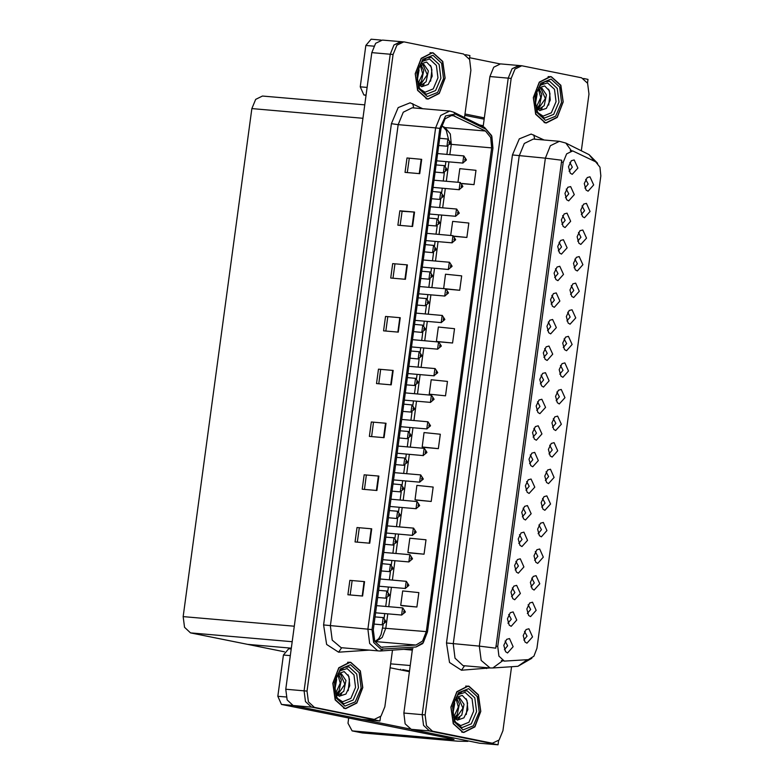 <?xml version="1.0" encoding="UTF-8"?>
<svg xmlns="http://www.w3.org/2000/svg" width="784" height="784" viewBox="0 0 784 784"><rect width="100%" height="100%" fill="white"/><g stroke="black" fill="none" stroke-linecap="round" stroke-linejoin="round"><path stroke-width="1.18" d="M570.517 294.372L573.79 290.443L571.271 285.68M573.682 297.548L579.307 291.295L575.632 283.151L572.79 283.916L569.948 289.943L571.703 296.372L573.682 297.548M523.781 640.018L527.064 636.079L524.535 631.326M526.956 643.194L532.571 636.931L528.896 628.797L526.054 629.562L523.222 635.589L524.976 642.008L526.956 643.194M511.57 596.575L514.853 592.645L512.324 587.882M514.745 599.76L520.36 593.498L516.685 585.354L513.843 586.128L511.011 592.145L512.765 598.574L514.745 599.76M566.92 320.96L570.193 317.03L567.675 312.267M570.086 324.135L575.711 317.883L572.036 309.739L569.194 310.503L566.352 316.53L568.106 322.959L570.086 324.135M522.35 516.813L525.633 512.883L523.114 508.12M525.525 519.988L531.15 513.736L527.475 505.592L524.623 506.356L521.791 512.383L523.545 518.812L525.525 519.988M545.35 480.484L548.624 476.554L546.105 471.792M548.526 483.669L554.141 477.407L550.466 469.273L547.624 470.037L544.782 476.055L546.536 482.483L548.526 483.669M543.92 357.288L547.203 353.349L544.674 348.596M547.095 360.464L552.72 354.201L549.045 346.067L546.193 346.832L543.361 352.859L545.115 359.278L547.095 360.464M534.561 560.246L537.844 556.317L535.325 551.554M537.736 563.431L543.361 557.169L539.686 549.035L536.834 549.8L534.002 555.827L535.756 562.246L537.736 563.431M533.14 437.051L536.423 433.111L533.894 428.358M536.315 440.226L541.93 433.973L538.255 425.83L535.413 426.594L532.581 432.621L534.325 439.04L536.315 440.226M541.754 507.072L545.037 503.142L542.508 498.379M544.929 510.257L550.544 503.994L546.869 495.86L544.027 496.625L541.195 502.642L542.949 509.071L544.929 510.257M540.333 383.876L543.606 379.936L541.087 375.183M543.498 387.051L549.123 380.789L545.448 372.655L542.606 373.419L539.764 379.446L541.519 385.865L543.498 387.051M530.974 586.834L534.247 582.904L531.728 578.141M534.139 590.019L539.764 583.757L536.089 575.623L533.247 576.387L530.405 582.414L532.16 588.833L534.139 590.019M529.543 463.638L532.826 459.698L530.298 454.945M532.718 466.813L538.334 460.561L534.659 452.417L531.817 453.181L528.984 459.208L530.739 465.637L532.718 466.813M581.297 214.61L584.58 210.671L582.051 205.918M584.472 217.785L590.087 211.523L586.412 203.389L583.57 204.154L580.738 210.181L582.492 216.6L584.472 217.785M563.324 347.547L566.607 343.617L564.078 338.855M566.499 350.722L572.114 344.47L568.439 336.326L565.597 337.091L562.765 343.118L564.519 349.546L566.499 350.722M565.489 197.754L568.772 193.824L566.244 189.062M568.665 200.939L574.29 194.677L570.615 186.543L567.763 187.307L564.931 193.325L566.685 199.753L568.665 200.939M552.544 427.309L555.817 423.38L553.298 418.617M555.709 430.494L561.334 424.232L557.659 416.088L554.817 416.863L551.975 422.88L553.729 429.309L555.709 430.494M558.306 250.929L561.579 246.999L559.061 242.236M561.471 254.114L567.097 247.852L563.422 239.718L560.58 240.482L557.738 246.509L559.492 252.928L561.471 254.114M547.516 330.701L550.799 326.761L548.271 322.008M550.691 333.876L556.307 327.614L552.632 319.48L549.79 320.244L546.958 326.271L548.712 332.69L550.691 333.876M548.947 453.897L552.22 449.967L549.702 445.204M552.112 457.082L557.738 450.82L554.063 442.686L551.221 443.45L548.379 449.467L550.133 455.896L552.112 457.082M554.709 277.526L557.983 273.587L555.464 268.824M557.875 280.701L563.5 274.439L559.825 266.305L556.983 267.07L554.141 273.097L555.895 279.516L557.875 280.701M538.157 533.659L541.44 529.729L538.912 524.966M541.332 536.844L546.958 530.582L543.283 522.448L540.431 523.212L537.599 529.239L539.353 535.658L541.332 536.844M536.736 410.463L540.009 406.524L537.491 401.771M539.902 413.638L545.527 407.386L541.852 399.242L539.01 400.007L536.168 406.034L537.922 412.453L539.902 413.638M559.727 374.135L563.01 370.205L560.482 365.442M562.902 377.32L568.518 371.057L564.843 362.914L562.001 363.678L559.168 369.705L560.923 376.134L562.902 377.32M507.973 623.162L511.256 619.233L508.728 614.47M511.148 626.347L516.764 620.085L513.089 611.951L510.247 612.716L507.415 618.733L509.169 625.162L511.148 626.347M551.113 304.114L554.396 300.174L551.867 295.421M554.288 307.289L559.903 301.027L556.228 292.893L553.386 293.657L550.554 299.684L552.308 306.103L554.288 307.289M584.893 188.023L588.176 184.083L585.648 179.33M588.069 191.198L593.684 184.936L590.009 176.802L587.167 177.566L584.325 183.593L586.079 190.012L588.069 191.198M574.104 267.785L577.387 263.845L574.868 259.092M577.279 270.96L582.904 264.708L579.229 256.564L576.377 257.328L573.545 263.355L575.299 269.774L577.279 270.96M569.086 171.167L572.369 167.237L569.841 162.474M572.261 174.352L577.877 168.09L574.202 159.956L571.36 160.72L568.527 166.737L570.282 173.166L572.261 174.352M504.377 649.75L507.66 645.82L505.131 641.057M507.552 652.935L513.177 646.673L509.502 638.539L506.65 639.303L503.818 645.32L505.572 651.749L507.552 652.935M556.13 400.722L559.413 396.792L556.885 392.029M559.306 403.907L564.931 397.645L561.256 389.501L558.404 390.265L555.572 396.292L557.326 402.721L559.306 403.907M561.893 224.342L565.176 220.412L562.657 215.649M565.068 227.527L570.693 221.264L567.018 213.13L564.166 213.895L561.334 219.922L563.088 226.341L565.068 227.527M527.377 613.431L530.65 609.491L528.132 604.729M530.543 616.606L536.168 610.344L532.493 602.21L529.651 602.974L526.809 609.001L528.563 615.42L530.543 616.606M525.946 490.225L529.229 486.296L526.701 481.533M529.122 493.401L534.747 487.148L531.072 479.004L528.22 479.769L525.388 485.796L527.142 492.225L529.122 493.401M577.7 241.198L580.983 237.258L578.455 232.505M580.875 244.373L586.501 238.12L582.826 229.977L579.974 230.741L577.142 236.768L578.896 243.187L580.875 244.373M515.166 569.988L518.44 566.058L515.921 561.295M518.332 573.173L523.957 566.91L520.282 558.767L517.44 559.531L514.598 565.558L516.352 571.987L518.332 573.173M518.763 543.4L522.036 539.47L519.518 534.708M521.928 546.585L527.554 540.323L523.879 532.179L521.037 532.944L518.195 538.971L519.949 545.399L521.928 546.585M504.347 661.059L528.328 659.618L533.884 656.188L536.962 648.25L600.818 175.949L599.995 167.227L595.634 161.788L572.702 150.91L566.626 153.899L563.196 162.268L497.732 646.418L498.947 656.071L504.347 661.059M409.513 670.996L402.79 669.644M519.498 65.591L512.07 68.816L508.257 78.116L422.194 714.685L423.536 725.416L429.544 730.962L498.026 744.8L498.604 740.517M587.5 83.055L587.99 79.429L583.57 78.537M412.511 648.76L403.819 713.087L405.161 723.818L411.169 729.365L479.661 743.203L498.026 744.8M581.316 150.773L588.98 94.08L587.637 83.349L581.63 77.812L521.752 65.748L500.447 63.896L493.695 67.218L489.882 76.518L483.101 126.685M479.632 124.979L483.238 125.705M400.526 669.928L400.624 669.203M364.746 104.899L262.415 96.001L255.662 99.323L251.85 108.623L183.182 616.577L184.524 627.308L190.532 632.845L247.548 644.37L291.295 648.172L247.548 644.37L284.376 651.808M401.428 41.738L393.989 44.962L390.187 54.263L304.114 690.831L305.456 701.562L311.464 707.109L379.956 720.947L380.534 716.664M464.51 117.522L470.91 70.227L469.567 59.496L463.56 53.959L404.368 41.993L382.367 40.043L375.624 43.365L371.812 52.665L285.739 689.234L287.091 699.965L293.089 705.512L361.581 719.349L379.956 720.947M469.43 59.202L469.92 55.576L465.49 54.684M462.736 732.305L463.834 732.462L474.859 726.876L480.827 711.421L478.416 694.771L468.969 686.235L467.872 686.069L456.847 691.655L450.869 707.109L453.289 723.769L462.736 732.305M462.374 732.227L463.089 732.148M467.078 686.245L466.392 686.059M545.145 122.794L546.242 122.951L557.267 117.365L563.235 101.92L560.825 85.26L551.377 76.724L550.28 76.567L539.255 82.153L533.277 97.598L535.697 114.258L545.145 122.794M544.782 122.716L545.497 122.647M549.486 76.744L548.8 76.548M495.802 648.201L561.785 160.21L545.331 158.162L550.407 145.765L559.404 141.336L533.316 139.072L524.32 143.492L519.233 155.889L453.26 643.88L455.053 658.188L463.06 665.587L463.971 665.714L490.059 667.988L481.141 660.461L479.347 646.153L495.802 648.201M504.965 661.147L501.368 660.51M518.812 65.493L512.07 68.816L508.257 78.116L422.194 714.685L423.536 725.416L429.544 730.962L489.422 743.016L492.362 743.281L499.104 739.959L502.916 730.659L511.56 666.723M521.752 65.748L515.01 69.07L511.197 78.371L425.124 714.939L426.476 725.67L432.484 731.217L492.362 743.281M344.666 708.452L345.764 708.609L356.779 703.023L362.757 687.578L360.346 670.918L350.889 662.382L349.791 662.215L338.776 667.811L332.798 683.256L335.209 699.916L344.666 708.452M344.303 708.373L345.009 708.305M348.998 662.392L348.312 662.206M427.074 98.941L428.172 99.107L439.187 93.512L445.165 78.067L442.754 61.407L433.297 52.871L432.2 52.714L421.184 58.3L415.206 73.745L417.617 90.405L427.074 98.941M426.712 98.862L427.417 98.794M431.406 52.891L430.72 52.695M381.122 647.241L374.723 641.322L373.282 629.875L441.049 128.645L445.116 118.727L452.309 115.189L485.541 131.065L490.706 137.504L491.686 147.843L426.28 631.61L422.625 641.018L416.039 645.085L381.122 647.241M380.867 649.162L416 647.016L423.409 642.439L427.515 631.865L492.93 148.098L491.823 136.465L486.011 129.223L455.21 114.023L445.586 115.963L439.814 128.39L372.037 629.63L373.654 642.508L380.867 649.162M400.742 41.64L393.989 44.962L390.187 54.263L304.114 690.831L305.456 701.562L311.464 707.109L374.282 719.428L381.034 716.106L384.836 706.805L392.5 650.132M406.984 158.025L421.684 159.309L406.984 158.025L405.034 172.421L419.734 173.705L421.684 159.309M400.144 225.41L402.055 211.259L414.54 212.101L399.85 210.818L397.9 225.214L412.6 226.498L414.54 212.101M402.055 211.268L399.85 210.818M392.706 263.61L407.406 264.884L392.706 263.61L390.765 278.006L405.455 279.29L407.406 264.884M385.571 316.403L400.271 317.677L385.571 316.403L383.621 330.799L398.321 332.083L400.271 317.677M349.88 580.366L364.58 581.64L349.88 580.366L347.939 594.762L362.629 596.036L364.58 581.64M357.024 527.573L371.714 528.847L357.024 527.573L355.074 541.969L369.774 543.243L371.714 528.847M364.158 474.781L378.858 476.055L364.158 474.781L362.208 489.177L376.908 490.451L378.858 476.055M371.293 421.988L385.993 423.262L371.293 421.988L369.352 436.384L384.042 437.658L385.993 423.262M378.437 369.195L393.127 370.469L378.437 369.195L376.487 383.592L391.187 384.866L393.127 370.469M403.682 41.895L396.929 45.217L393.117 54.517L307.054 691.096L308.396 701.827L314.404 707.364L374.282 719.428M446.684 289.12L459.757 290.256L461.698 275.86L445.488 274.204L443.626 288.62M454.514 236.386L466.892 237.464L468.842 223.068L452.633 221.411L450.731 235.435M462.09 183.632L474.026 184.671L475.976 170.275L459.767 168.619L457.925 182.26M423.644 447.331L438.344 448.634L440.285 434.228L424.075 432.582L422.135 446.978L423.791 447.36M416.51 500.123L431.2 501.427L433.15 487.021L416.941 485.374L414.991 499.771L416.657 500.153M409.375 552.916L424.066 554.21L426.016 539.813L409.797 538.167L407.856 552.563L409.513 552.945M402.231 605.709L416.931 607.002L418.872 592.606L402.662 590.96L400.712 605.356L402.378 605.738M437.923 341.746L452.613 343.049L454.563 328.653L438.354 326.997L436.404 341.393L438.07 341.785M445.479 395.842L447.429 381.445L431.22 379.789L429.269 394.185L445.479 395.842L429.269 394.185M380.642 369.636L378.731 383.788M373.507 422.429L371.596 436.58M366.373 475.212L364.452 489.373M359.229 528.004L357.318 542.165M352.094 580.797L350.183 594.958M387.786 316.844L385.865 330.995M394.92 264.051L393.009 278.202M409.199 158.466L407.278 172.617M438.344 448.634L422.135 446.978M431.2 501.427L414.991 499.771M424.066 554.21L407.856 552.563M416.931 607.002L400.712 605.356M452.613 343.049L436.404 341.393M459.757 290.256L445.949 288.845M444.312 288.679L443.548 288.6M466.892 237.464L454.25 236.18M474.026 184.671L461.933 183.436M465.647 159.799L466.421 159.838L465.226 158.437L464.902 160.838L465.833 159.848L465 160.112L465.108 159.152L465.853 159.74M465.382 159.681L464.755 159.662L465.373 159.72M465.833 159.848L466.392 160.073L462.746 163.072L463.716 155.879M449.849 142.943L450.614 142.982L449.428 141.59L449.095 143.982L450.026 142.992L449.193 143.266L449.301 142.306L450.045 142.894M448.948 142.815L449.565 142.864M450.026 142.992L450.584 143.227L446.939 146.226L447.909 139.023M448.948 142.776L449.575 142.825M290.286 655.61L283.406 655.012L277.83 696.29L286.091 697.005M362.443 719.428L410.11 729.051M390.109 667.821L409.415 671.721M467.94 740.831L467.872 741.331L457.621 741.194L362.453 732.913L352.075 730.845L450.643 739.439L450.761 738.616M348.704 718.007L347.998 723.23L352.075 730.845M450.643 739.439L454.063 739.488L451.8 738.832L281.505 704.424L277.83 696.29M283.406 655.012L288.688 648.711L291.197 648.927M467.872 741.331L465.353 740.312M373.772 46.197L365.814 45.511L360.238 86.779L367.118 87.377M464.99 113.984L484.296 117.884M469.626 57.732L500.045 63.876M482.346 125.528L483.248 125.607M484.11 119.207L464.814 115.307M366.04 95.354L363.913 94.923L360.238 86.779M365.814 45.511L371.097 39.2L381.083 40.072M462.06 186.386L462.825 186.425L461.639 185.024L461.306 187.425L462.237 186.435L461.404 186.7L461.511 185.739L462.256 186.327M461.159 186.249L461.776 186.308M462.237 186.435L462.795 186.67L459.15 189.659L460.12 182.466M461.159 186.21L461.786 186.269M458.464 212.974L459.238 213.013L458.042 211.611L457.719 214.012L458.64 213.023L457.817 213.287L457.915 212.327L458.66 212.915M457.562 212.836L458.179 212.895M458.64 213.023L459.199 213.258L455.553 216.247L456.523 209.054M457.562 212.797L458.189 212.856M454.867 239.561L455.641 239.6L454.446 238.199L454.122 240.6L455.053 239.61L454.22 239.875L454.328 238.914L455.063 239.502M453.965 239.424L454.593 239.483L453.965 239.385M455.053 239.61L455.602 239.845L451.956 242.834L452.936 235.641M446.253 169.53L447.027 169.579L445.831 168.178L445.508 170.569L446.429 169.579L445.606 169.854L445.714 168.893L446.449 169.481M445.351 169.403L445.978 169.462M446.429 169.579L446.988 169.814L443.342 172.813L444.312 165.61M445.351 169.364L445.978 169.413M442.656 196.118L443.43 196.167L442.235 194.765L441.911 197.166L442.842 196.167L442.009 196.441L442.117 195.481L442.852 196.069M441.755 195.99L442.382 196.049M442.842 196.167L443.391 196.402L439.746 199.401L440.726 192.198M441.755 195.951L442.382 196M439.06 222.705L439.834 222.754L438.638 221.353L438.315 223.754L439.246 222.754L438.413 223.028L438.521 222.068L439.256 222.656M438.785 222.587L438.158 222.578L438.785 222.636M439.246 222.754L439.804 222.989L436.149 225.988L437.129 218.795M435.463 249.292L436.237 249.341L435.042 247.94L434.718 250.341L435.649 249.341L434.816 249.616L434.924 248.655L435.659 249.243M434.561 249.165L435.189 249.224M435.649 249.341L436.208 249.577L432.562 252.575L433.532 245.382M434.571 249.126L435.198 249.175M457.993 694.663L465.157 692.399L472.086 698.799L473.634 711.176L468.91 722.289L460.669 725.621L455.592 722.299M462.766 732.06L453.417 723.612L451.025 707.129L456.945 691.841L467.852 686.314L468.93 686.47L478.289 694.918L480.68 711.402L474.761 726.69L463.854 732.217L462.766 732.06M456.092 697.456L462.227 695.437L466.98 700.386L467.832 709.598L463.961 717.889L457.405 720.094L453.613 717.262L458.356 707.041L456.014 698.642M454.279 701.582L454.72 703.513L452.956 713.469M453.622 703.895L452.829 711M456.641 698.23L459.395 703.914L457.15 714.694L454.083 717.87M455.112 699.416L459.502 697.74L464.059 704.316L461.815 715.106L455.7 719.32M458.444 697.662L462.972 708.109L455.377 719.095M456.994 714.93L454.671 718.497M466.166 698.72L467.587 703.17L466.255 714.557M459.836 717.458L457.493 720.114M339.923 670.81L347.087 668.546L354.005 674.946L355.564 687.323L350.83 698.436L342.588 701.768L337.522 698.446M344.695 708.207L335.346 699.759L332.955 683.276L338.864 667.988L349.772 662.46L350.86 662.617L360.209 671.065L362.6 687.548L356.691 702.836L345.783 708.364L344.695 708.207M338.012 673.603L344.156 671.584L348.909 676.533L349.752 685.745L345.891 694.036L339.325 696.241L335.532 693.409L340.285 683.187L337.943 674.789M336.209 677.729L336.65 679.659L334.886 689.616M335.552 680.042L334.748 687.147M338.57 674.377L341.314 680.061L339.07 690.841L336.003 694.016M337.042 675.563L341.422 673.887L345.979 680.473L343.735 691.253L337.62 695.467M340.374 673.809L344.891 684.256L337.306 695.241M338.923 691.076L336.601 694.644M348.086 674.867L349.507 679.316L348.174 690.704M341.755 693.605L339.413 696.261M540.401 85.152L547.565 82.898L554.494 89.298L556.042 101.675L551.319 112.778L543.077 116.11L538 112.788M545.174 122.559L535.825 114.111L533.434 97.628L539.353 82.34L550.26 76.812L551.338 76.959L560.697 85.417L563.088 101.9L557.169 117.188L546.262 122.716L545.174 122.559M538.5 87.945L544.635 85.926L549.388 90.885L550.241 100.087L546.37 108.378L539.813 110.583L536.021 107.761L540.764 97.53L538.422 89.141M536.687 92.071L537.128 94.002L535.364 103.968M536.031 94.384L535.237 101.489M539.049 88.729L541.803 94.413L539.559 105.193L536.491 108.359M537.52 89.915L541.911 88.229L546.468 94.815L544.223 105.595L538.108 109.809M540.862 88.161L545.38 98.608L537.785 109.584M539.402 105.428L537.079 108.996M548.575 89.219L549.996 93.668L548.663 105.046M542.244 107.947L539.902 110.613M422.331 61.299L429.495 59.045L436.414 65.444L437.972 77.822L433.238 88.925L424.997 92.257L419.93 88.935M427.104 98.706L417.754 90.258L415.363 73.774L421.273 58.486L432.18 52.959L433.268 53.116L442.617 61.564L445.008 78.047L439.099 93.335L428.191 98.862L427.104 98.706M420.42 64.092L426.565 62.073L431.318 67.032L432.16 76.234L428.299 84.525L421.733 86.74L417.941 83.908M418.617 68.218L419.058 70.148L417.294 80.115M417.96 70.531L417.157 77.636M420.979 64.876L423.723 70.56L421.478 81.34L418.411 84.505M420.351 65.288L422.694 73.676L417.95 83.908M419.45 66.062L423.83 64.376L428.387 70.962L426.143 81.742L420.028 85.956M422.782 64.308L427.3 74.754L419.714 85.74M421.331 81.575L419.009 85.142M430.494 65.366L431.915 69.815L430.583 81.193M424.164 84.094L421.821 86.759M451.27 266.148L452.045 266.188L450.849 264.786L450.526 267.187L451.457 266.197L450.624 266.472L450.731 265.502L451.466 266.09M450.369 266.021L450.996 266.07M451.457 266.197L452.015 266.433L448.36 269.431L449.34 262.228M450.369 265.972L450.996 266.031M447.674 292.736L448.448 292.775L447.252 291.374L446.929 293.775L447.86 292.785L447.027 293.059L447.135 292.089L447.87 292.677M446.772 292.608L447.399 292.657M447.86 292.785L448.419 293.02L444.773 296.019L445.743 288.816M446.782 292.559L447.409 292.618M444.087 319.323L444.851 319.362L443.656 317.961L443.332 320.362L444.263 319.372L443.43 319.647L443.538 318.676L444.283 319.264M443.185 319.196L443.803 319.245M444.263 319.372L444.822 319.607L441.176 322.606L442.147 315.403M443.185 319.147L443.813 319.206M431.876 275.88L432.641 275.929L431.445 274.527L431.122 276.928L432.053 275.939L431.22 276.203L431.327 275.243L432.072 275.831M430.975 275.752L431.592 275.811M432.053 275.939L432.611 276.164L428.966 279.163L429.936 271.97M430.975 275.713L431.602 275.762M428.28 302.477L429.044 302.516L427.858 301.115L427.535 303.516L428.456 302.526L427.633 302.791L427.731 301.83L428.476 302.418M427.378 302.34L427.995 302.399L427.378 302.301M428.456 302.526L429.015 302.751L425.369 305.75L426.339 298.557M424.683 329.064L425.457 329.104L424.262 327.702L423.938 330.103L424.869 329.113L424.036 329.378L424.144 328.418L424.879 329.006M423.781 328.927L424.409 328.986M424.869 329.113L425.418 329.339L421.772 332.338L422.743 325.144M423.781 328.888L424.409 328.947M440.49 345.911L441.255 345.95L440.069 344.548L439.746 346.949L440.667 345.96L439.834 346.234L439.942 345.264L440.686 345.852M439.589 345.783L440.206 345.832M440.667 345.96L441.225 346.195L437.58 349.194L438.55 341.991M439.589 345.734L440.216 345.793M436.894 372.498L437.668 372.537L436.472 371.136L436.149 373.537L437.08 372.547L436.247 372.821L436.355 371.851L437.09 372.439M435.992 372.371L436.619 372.42L435.992 372.322M437.08 372.547L437.629 372.782L433.983 375.781L434.953 368.578M433.297 399.085L434.071 399.125L432.876 397.723L432.552 400.124L433.483 399.134L432.65 399.409L432.758 398.448L433.493 399.027M432.396 398.958L433.023 399.007M433.483 399.134L434.032 399.37L430.387 402.368L431.367 395.165M432.396 398.919L433.023 398.968M429.701 425.673L430.475 425.712L429.279 424.311L428.956 426.712L429.887 425.722L429.054 425.996L429.162 425.036L429.897 425.614M428.799 425.545L429.426 425.594M429.887 425.722L430.445 425.957L426.8 428.956L427.77 421.753M428.809 425.506L429.436 425.555M426.104 452.26L426.878 452.299L425.683 450.898L425.359 453.299L426.29 452.309L425.457 452.584L425.565 451.623L426.31 452.211M425.212 452.133L425.83 452.182M426.29 452.309L426.849 452.544L423.203 455.543L424.173 448.34M425.212 452.094L425.839 452.143M421.086 355.652L421.861 355.691L420.665 354.29L420.342 356.691L421.273 355.701L420.44 355.965L420.547 355.005L421.282 355.593M420.812 355.534L420.185 355.515L420.812 355.573M421.273 355.701L421.821 355.936L418.176 358.925L419.156 351.732M417.49 382.239L418.264 382.278L417.068 380.877L416.745 383.278L417.676 382.288L416.843 382.553L416.951 381.592L417.686 382.18M416.588 382.102L417.215 382.161M417.676 382.288L418.235 382.523L414.589 385.512L415.559 378.319M416.598 382.063L417.225 382.122M413.903 408.827L414.667 408.866L413.472 407.464L413.148 409.865L414.079 408.876L413.246 409.14L413.354 408.18L414.099 408.768M413.001 408.689L413.619 408.748M414.079 408.876L414.638 409.111L410.992 412.1L411.963 404.907M413.001 408.65L413.629 408.709M410.306 435.414L411.071 435.453L409.885 434.052L409.552 436.453L410.483 435.463L409.65 435.737L409.758 434.767L410.502 435.355M409.405 435.287L410.022 435.336L409.405 435.238M410.483 435.463L411.041 435.698L407.396 438.697L408.366 431.494M406.71 462.001L407.484 462.041L406.288 460.639L405.965 463.04L406.886 462.05L406.063 462.325L406.161 461.355L406.906 461.943M405.808 461.874L406.435 461.923M406.886 462.05L407.445 462.286L403.799 465.284L404.769 458.081M405.808 461.825L406.435 461.884M422.517 478.848L423.282 478.887L422.096 477.495L421.763 479.886L422.694 478.897L421.861 479.171L421.968 478.211L422.713 478.799M421.616 478.72L422.233 478.769M422.694 478.897L423.252 479.132L419.607 482.131L420.577 474.928M421.616 478.681L422.243 478.73M418.921 505.435L419.685 505.484L418.499 504.083L418.176 506.474L419.097 505.484L418.274 505.758L418.372 504.798L419.117 505.386M418.646 505.317L418.019 505.308L418.636 505.366M419.097 505.484L419.656 505.719L416.01 508.718L416.98 501.515M415.324 532.022L416.098 532.071L414.903 530.67L414.579 533.071L415.51 532.071L414.677 532.346L414.785 531.385L415.52 531.973M414.422 531.895L415.05 531.954M415.51 532.071L416.059 532.307L412.413 535.305L413.393 528.102M414.422 531.856L415.05 531.905M411.727 558.61L412.502 558.659L411.306 557.257L410.983 559.658L411.914 558.659L411.081 558.933L411.188 557.973L411.923 558.561M410.826 558.482L411.453 558.541M411.914 558.659L412.472 558.894L408.817 561.893L409.797 554.7M410.826 558.443L411.453 558.492M408.131 585.197L408.905 585.246L407.709 583.845L407.386 586.246L408.317 585.246L407.484 585.521L407.592 584.56L408.327 585.148M407.229 585.07L407.856 585.129M408.317 585.246L408.876 585.481L405.23 588.48L406.2 581.287M407.239 585.031L407.866 585.08M404.544 611.785L405.308 611.834L404.113 610.432L403.789 612.833L404.72 611.843L403.887 612.108L403.995 611.148L404.74 611.736M403.642 611.657L404.26 611.716M404.72 611.843L405.279 612.069L401.633 615.068L402.604 607.874M403.642 611.618L404.27 611.667M403.113 488.589L403.887 488.628L402.692 487.227L402.368 489.628L403.299 488.638L402.466 488.912L402.574 487.942L403.309 488.53M402.212 488.461L402.839 488.51M403.299 488.638L403.848 488.873L400.203 491.872L401.183 484.669M402.212 488.412L402.839 488.471M399.517 515.176L400.291 515.215L399.095 513.814L398.772 516.215L399.703 515.225L398.87 515.5L398.978 514.529L399.713 515.117M398.615 515.049L399.242 515.098M399.703 515.225L400.261 515.46L396.606 518.459L397.586 511.256M398.615 515L399.242 515.059M395.92 541.764L396.694 541.803L395.499 540.401L395.175 542.802L396.106 541.813L395.273 542.087L395.381 541.117L396.116 541.705M395.018 541.636L395.646 541.685M396.106 541.813L396.665 542.048L393.019 545.047L393.989 537.844M395.028 541.587L395.655 541.646M392.333 568.351L393.098 568.39L391.902 566.989L391.579 569.39L392.51 568.4L391.677 568.674L391.784 567.704L392.529 568.292M391.432 568.224L392.049 568.273L391.432 568.175M392.51 568.4L393.068 568.635L389.423 571.634L390.393 564.431M388.737 594.938L389.501 594.978L388.315 593.576L387.992 595.977L388.913 594.987L388.08 595.262L388.188 594.301L388.933 594.88M387.835 594.811L388.452 594.86M388.913 594.987L389.472 595.223L385.826 598.221L386.796 591.018M387.835 594.772L388.462 594.821M385.14 621.526L385.914 621.565L384.719 620.164L384.395 622.565L385.326 621.575L384.493 621.849L384.601 620.889L385.336 621.477M384.238 621.398L384.866 621.447M385.326 621.575L385.875 621.81L382.229 624.809L383.2 617.606M384.238 621.359L384.866 621.408M390.648 663.832L410.248 665.538M411.169 729.365L432.484 731.217M403.819 713.087L425.124 714.939M489.882 76.518L511.197 78.371M403.917 649.348L412.335 650.083M563.196 162.268L561.364 162.102M497.732 646.418L495.909 646.251M371.812 52.665L393.117 54.517M293.089 705.512L314.404 707.364M285.739 689.234L307.054 691.096M183.182 616.577L294.265 626.23M190.532 632.845L292.167 641.684M251.85 108.623L362.943 118.276M512.462 154.948L545.331 158.162L479.347 646.153L446.488 642.939L512.462 154.948L519.292 138.895L531.199 134.084L543.998 139.993M490.059 667.988L492.852 668.007L502.456 660.902M594.399 161.181L589.098 154.615L597.594 163.248M531.856 658.227L517.92 666.292L527.25 659.687M571.409 150.793L565.823 143.129L589.098 154.615M489.422 667.929L461.472 670.242L449.536 662.441L446.488 642.939M491.676 743.173L488.736 742.918M486.541 668.527L486.619 667.684M461.472 670.242L464.51 665.763M534.708 139.189L533.845 134.985M369.117 650.132L338.6 652.219L326.663 644.419L323.606 624.917L391.383 123.686L398.154 124.627L330.387 625.867L332.181 640.175L341.099 647.702L378.574 650.955L377.663 650.828L369.656 643.429L367.863 629.121L372.037 629.63M391.383 123.686L398.213 107.633L410.12 102.822L422.909 108.731M412.227 107.8L403.231 112.23L398.154 124.627L435.63 127.89L440.716 115.493L449.712 111.063L412.227 107.8M413.021 648.691L380.289 650.975L378.574 650.955L380.289 650.975L382.837 649.289M416 647.016L422.723 643.527L427.515 631.865M492.93 148.098L491.558 135.573L484.512 127.38L453.711 112.19L449.712 111.063M486.011 129.223L484.512 127.38M455.21 114.023L453.711 112.19M439.814 128.39L435.63 127.89L367.863 629.121L323.606 624.917M373.596 719.33L370.656 719.065M338.6 652.219L341.628 647.741M413.619 107.927L412.756 103.723M491.686 147.843L451.27 144.334L450.281 133.986L445.116 127.547L441.608 125.822M485.541 131.065L445.116 127.547L441.529 126.155M454.74 115.875L449.81 115.444M382.876 647.359L380.848 647.182M416.039 645.085L375.624 641.567L382.21 637.5L385.855 628.102L387.786 613.872M374.86 641.616L378.78 638.627L381.044 634.609L383.229 624.789M426.28 631.61L382.788 628.053M388.756 606.659L391.383 587.285M392.353 580.072L394.969 560.697M395.949 553.484L398.566 534.11M399.546 526.897L402.163 507.522M403.143 500.31L405.759 480.935M406.729 473.722L409.356 454.348M410.326 447.125L412.943 427.76M413.923 420.538L416.539 401.173M417.519 393.95L420.136 374.585M421.116 367.363L423.732 347.998M424.703 340.775L427.329 321.411M428.299 314.188L430.926 294.823M431.896 287.601L434.512 268.236M435.492 261.013L438.109 241.648M439.089 234.426L441.706 215.061M442.686 207.838L445.302 188.474M446.272 181.251L448.899 161.876M449.869 154.664L451.27 144.334L450.281 144.256M392.657 370.44L390.716 384.826M385.522 423.223L383.572 437.619M378.378 476.015L376.438 490.412M371.244 528.808L369.293 543.204M364.109 581.601L362.159 595.997M399.791 317.647L397.851 332.034M406.935 264.855L404.985 279.241M414.07 212.062L412.129 226.449M421.204 159.27L419.264 173.666M352.535 730.913L362.453 732.913M292.589 705.394L281.505 704.424M366.069 95.109L363.913 94.923M467.146 690.773L474.81 697.858L476.535 711.558L471.292 723.857L462.168 727.552L458.179 725.543L455.004 721.182L453.015 713.969L452.946 707.981L454.014 702.415L457.239 695.643L462.354 691.282L467.146 690.773M463.06 729.904L454.455 721.956L452.525 706.57L458.405 692.772L468.646 688.626L477.25 696.574L479.181 711.96L473.301 725.759L463.06 729.904M349.066 666.919L356.74 674.005L358.455 687.705L353.221 700.014L344.098 703.699L340.109 701.69L336.934 697.329L334.935 690.116L334.876 684.128L335.944 678.562L339.158 671.79L344.274 667.429L349.066 666.919M344.989 706.051L336.385 698.103L334.454 682.727L340.325 668.919L350.566 664.773L359.17 672.721L361.101 688.107L355.23 701.915L344.989 706.051M549.555 81.271L557.218 88.347L558.943 102.057L553.7 114.356L544.576 118.041L540.588 116.032L537.412 111.671L535.423 104.458L535.354 98.48L536.423 92.914L539.647 86.142L544.762 81.771L549.555 81.271M545.468 120.393L536.864 112.445L534.933 97.069L540.813 83.261L551.054 79.125L559.658 87.073L561.589 102.449L555.709 116.257L545.468 120.393M431.474 57.418L439.148 64.494L440.863 78.204L435.63 90.503L426.506 94.198L422.517 92.179L419.342 87.818L417.343 80.605L417.284 74.627L418.352 69.061L421.567 62.289L426.682 57.918L431.474 57.418M427.398 96.55L418.793 88.602L416.863 73.216L422.733 59.408L432.974 55.272L441.578 63.22L443.509 78.596L437.639 92.404L427.398 96.55M572.702 150.91L570.282 150.695M565.823 143.129L559.404 141.336M492.852 668.007L517.92 666.292M427.525 631.884L492.93 148.117M384.16 617.919L384.738 613.607M385.718 606.395L386.826 598.202M387.757 591.332L388.335 587.02M389.315 579.807L390.422 571.614M391.343 564.745L391.931 560.433M392.902 553.22L394.009 545.027M394.94 538.147L395.528 533.845M396.498 526.632L397.606 518.44M398.537 511.56L399.115 507.258M400.095 500.045L401.202 491.852M402.133 484.973L402.711 480.67M403.691 473.458L404.799 465.265M405.73 458.385L406.308 454.083M407.288 446.86L408.395 438.668M409.317 431.798L409.905 427.496M410.875 420.273L411.982 412.08M412.913 405.21L413.501 400.908M414.471 393.686L415.579 385.493M416.51 378.623L417.088 374.321M418.068 367.098L419.175 358.905M420.106 352.036L420.685 347.733M421.665 340.511L422.772 332.318M423.703 325.448L424.281 321.146M425.261 313.923L426.369 305.731M427.3 298.861L427.878 294.559M428.858 287.336L429.965 279.143M430.886 272.273L431.474 267.971M432.445 260.749L433.552 252.556M434.483 245.686L435.071 241.384M436.041 234.161L437.149 225.968M438.08 219.099L438.658 214.796M439.638 207.574L440.745 199.381M441.676 192.511L442.254 188.209M443.234 180.986L444.342 172.794M445.273 165.924L445.851 161.612M446.831 154.399L447.938 146.206M448.419 139.14L446.302 130.448L443.372 127.067M437.678 153.605L463.873 155.898L466.421 159.838M436.698 160.818L462.913 163.101M439.746 138.307L448.066 139.052L450.614 142.982M438.766 145.52L447.105 146.245M434.081 180.193L460.277 182.486L462.825 186.425M433.101 187.405L459.316 189.689M430.485 206.78L456.68 209.073L459.238 213.013M429.514 213.993L455.729 216.276M426.888 233.367L453.083 235.661L455.641 239.6M425.918 240.58L452.133 242.864M436.149 164.895L444.469 165.64L447.027 169.579M435.179 172.117L443.519 172.843M432.552 191.482L440.873 192.227L443.43 196.167M431.582 198.705L439.922 199.43M428.956 218.07L437.286 218.814L439.834 222.754M427.986 225.292L436.325 226.017M425.369 244.657L433.689 245.402L436.237 249.341M424.389 251.88L432.729 252.605M467.852 686.314L465.676 686.127M463.854 732.217L461.688 732.031M349.772 662.46L347.606 662.274M345.783 708.364L343.617 708.177M550.26 76.812L548.085 76.616M546.262 122.716L544.096 122.529M432.18 52.959L430.014 52.763M428.191 98.862L426.026 98.676M423.301 259.955L449.497 262.248L452.045 266.188M422.321 267.168L448.536 269.451M419.705 286.542L445.9 288.835L448.448 292.775M418.725 293.765L444.94 296.038M416.108 313.13L442.303 315.423L444.851 319.362M415.128 320.352L441.343 322.626M421.772 271.244L430.093 271.989L432.641 275.929M420.792 278.467L429.132 279.192M418.176 297.832L426.496 298.577L429.044 302.516M417.196 305.054L425.536 305.78M414.579 324.419L422.899 325.164L425.457 329.104M413.609 331.642L421.949 332.367M412.511 339.717L438.707 342.01L441.255 345.95M411.541 346.94L437.746 349.213M408.915 366.304L435.11 368.598L437.668 372.537M407.945 373.527L434.16 375.801M405.328 392.892L431.523 395.195L434.071 399.125M404.348 400.114L430.563 402.388M401.731 419.479L427.927 421.782L430.475 425.712M400.751 426.702L426.966 428.975M398.135 446.067L424.33 448.37L426.878 452.299M397.155 453.289L423.37 455.563M410.983 351.007L419.313 351.751L421.861 355.691M410.012 358.229L418.352 358.954M407.396 377.594L415.716 378.339L418.264 382.278M406.416 384.817L414.756 385.542M403.799 404.181L412.119 404.926L414.667 408.866M402.819 411.404L411.159 412.129M400.203 430.769L408.523 431.514L411.071 435.453M399.223 437.991L407.562 438.717M396.606 457.366L404.926 458.101L407.484 462.041M395.636 464.579L403.976 465.304M394.538 472.654L420.734 474.957L423.282 478.887M393.558 479.877L419.773 482.15M390.942 499.241L417.137 501.544L419.685 505.484M389.971 506.464L416.186 508.747M387.345 525.829L413.54 528.132L416.098 532.071M386.375 533.051L412.59 535.335M383.758 552.416L409.954 554.719L412.502 558.659M382.778 559.639L408.993 561.922M380.162 579.013L406.357 581.307L408.905 585.246M379.182 586.226L405.397 588.51M376.565 605.601L402.76 607.894L405.308 611.834M375.585 612.814L401.8 615.097M393.009 483.953L401.33 484.688L403.887 488.628M392.039 491.166L400.379 491.891M389.413 510.541L397.743 511.276L400.291 515.215M388.443 517.754L396.782 518.479M385.826 537.128L394.146 537.863L396.694 541.803M384.846 544.341L393.186 545.066M382.229 563.716L390.55 564.46L393.098 568.39M381.249 570.928L389.589 571.654M378.633 590.303L386.953 591.048L389.501 594.978M377.653 597.516L385.993 598.241M375.036 616.89L383.356 617.635L385.914 621.565M374.066 624.103L382.406 624.828"/></g></svg>
